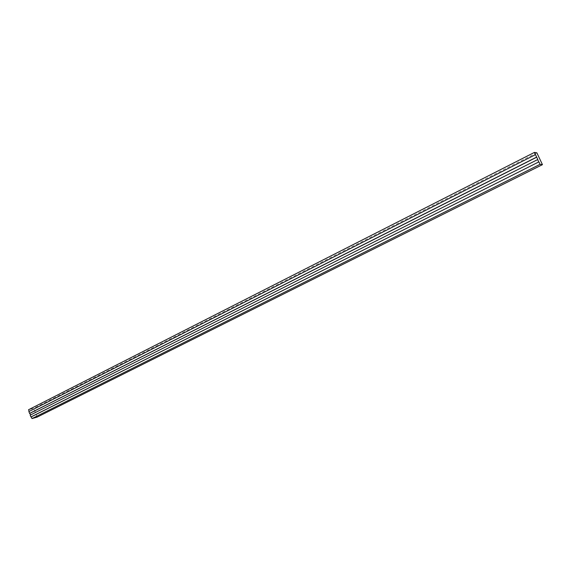<?xml version="1.0" encoding="UTF-8"?>
<svg xmlns="http://www.w3.org/2000/svg" width="571" height="571" viewBox="0 0 571 571"><rect width="100%" height="100%" fill="white"/><g stroke="black" fill="none" stroke-linecap="round" stroke-linejoin="round"><path stroke-width="0.43" stroke-dasharray="2.85 2.14" d="M537.796 159.516L30.184 415.146M37.179 417.094L33.76 408.301L28.55 409.742M536.868 152.835L33.76 408.301M29.2 411.405L28.814 411.598M535.548 154.748L29.228 411.484"/><path stroke-width="0.86" d="M534.435 152.4L537.796 159.516L30.184 415.146L30.891 416.973L31.305 416.851L31.983 418.6L37.179 417.094L542.45 164.655L536.868 152.835L534.435 152.4L28.55 409.742L29.2 411.405M537.604 159.487L538.76 161.943L30.891 416.973M538.76 161.943L31.305 416.851M538.953 161.971L540.066 164.327L31.983 418.6M540.066 164.327L542.45 164.655M535.348 154.712L28.814 411.598L30.57 414.953M536.512 157.168L29.521 413.425M536.704 157.196L29.935 413.304"/></g></svg>
